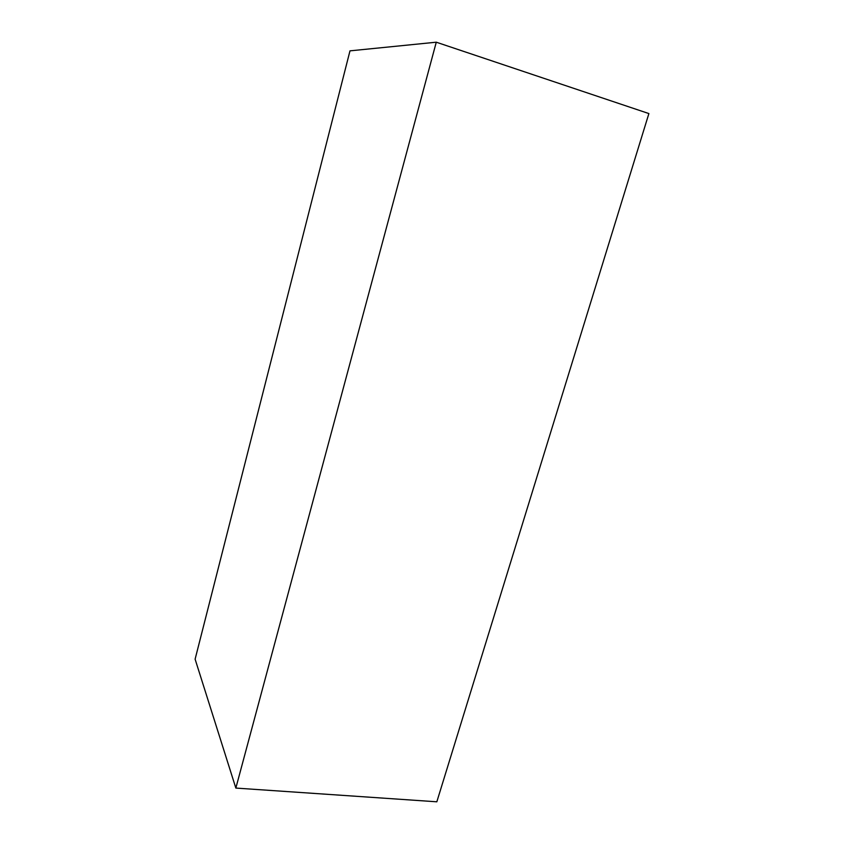 <?xml version="1.0" encoding="UTF-8"?>
<svg xmlns="http://www.w3.org/2000/svg" width="844" height="844" viewBox="0 0 844 844"><rect width="100%" height="100%" fill="white"/><g stroke="black" fill="none" stroke-linecap="round" stroke-linejoin="round"><path stroke-width="1.27" d="M195.112 659.175L349.986 50.851L436.274 42.2L648.888 113.571L436.833 801.8L235.845 788.074L195.112 659.175M436.274 42.2L235.845 788.074"/></g></svg>
